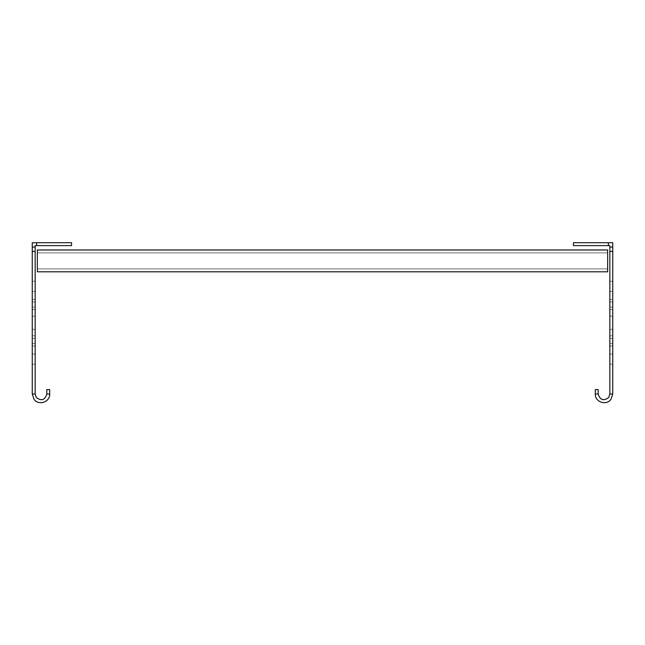 <?xml version="1.0" encoding="UTF-8"?>
<svg xmlns="http://www.w3.org/2000/svg" width="645" height="645" viewBox="0 0 645 645"><rect width="100%" height="100%" fill="white"/><g stroke="black" fill="none" stroke-linecap="round" stroke-linejoin="round"><path stroke-width="0.48" stroke-dasharray="3.23 2.42" d="M37.346 266.708L37.346 271.803L37.346 268.892L37.346 271.803L607.654 271.803L607.654 268.892L607.654 271.803L607.654 268.892L37.346 268.892L37.346 271.803L607.654 271.803L607.654 268.892L37.346 268.892L607.654 268.892L607.654 271.803L607.654 266.708L607.654 268.892L37.346 268.892L607.654 268.892L37.346 268.892L37.346 271.803L607.654 271.803L607.654 266.708L607.654 271.803L37.346 271.803L37.346 268.892L37.346 271.803L37.346 268.892L607.654 268.892L607.654 249.978L607.654 252.888L607.654 249.978L607.654 252.888L37.346 252.888L37.346 249.978L37.346 252.888L37.346 249.978L607.654 249.978L607.654 255.073L607.654 252.888L37.346 252.888L37.346 268.892L607.654 268.892L607.654 255.073L607.654 271.803L37.346 271.803L607.654 271.803L37.346 271.803L37.346 249.978L607.654 249.978L607.654 266.708L607.654 249.978L37.346 249.978L37.346 266.708M37.346 255.073L37.346 252.888L37.346 255.073M607.654 255.073L607.654 252.888L37.346 252.888L607.654 252.888L607.654 266.708L607.654 255.073M612.75 251.437L612.75 394.014L609.839 394.014L612.75 394.014L609.839 394.014L609.839 251.437L612.75 251.437L609.839 251.437L612.75 251.437L612.75 242.705L608.388 242.705L608.388 245.616L609.839 245.616L609.839 251.437M609.839 286.356L609.839 281.26L609.839 286.356M612.75 286.356L612.75 281.26L612.75 286.356M612.75 304.537L612.75 309.632L612.75 304.537M612.75 340.915L612.75 335.819L612.75 340.915M609.839 359.096L609.839 364.191L609.839 359.096M612.75 359.096L612.75 364.191L612.75 359.096M608.388 245.616L573.445 245.616L573.445 242.705L608.388 242.705M609.839 304.537L609.839 309.632L609.839 304.537M609.839 340.915L609.839 346.002L609.839 340.915M612.75 247.067L609.839 247.067M612.75 394.014L611 399.255C606.518 405.979 594.835 402.077 595.295 394.014L598.197 394.014C600.043 400.11 603.535 401.279 608.67 397.514L609.839 394.014M595.295 394.014L595.295 389.58L598.197 389.58L598.197 394.014M35.161 322.726L35.161 346.002L35.161 322.726M32.25 322.726L32.25 301.989L32.25 322.726M35.161 286.356L35.161 281.26L35.161 286.356M32.25 286.356L32.25 281.26L32.25 286.356M32.25 304.537L32.25 309.632L32.25 304.537M32.25 340.915L32.25 335.819L32.25 340.915M35.161 359.096L35.161 364.191L35.161 359.096M32.25 359.096L32.25 364.191L32.25 359.096M32.25 251.437L35.161 251.437L32.25 251.437L35.161 251.437L35.161 394.014L36.33 397.514C41.465 401.279 44.956 400.11 46.803 394.014L49.705 394.014C50.165 402.077 38.482 405.979 34 399.255L32.25 394.014L35.161 394.014L32.25 394.014L32.25 242.705L71.555 242.705L71.555 245.616L36.612 245.616L36.612 242.705M36.612 245.616L35.161 245.616L35.161 247.067L32.25 247.067M35.161 304.537L35.161 309.632L35.161 304.537M35.161 340.915L35.161 346.002L35.161 340.915M35.161 251.437L35.161 247.067M49.705 394.014L49.705 389.58L46.803 389.58L46.803 394.014M612.75 343.454L609.839 343.454L612.75 343.454M612.75 307.084L609.839 307.084L612.75 307.084M612.75 301.989L609.839 301.989L612.75 301.989M612.75 338.367L609.839 338.367L612.75 338.367M32.25 343.454L35.161 343.454L32.25 343.454M32.25 307.084L35.161 307.084L32.25 307.084M32.25 301.989L35.161 301.989L32.25 301.989M32.25 338.367L35.161 338.367L32.25 338.367M612.75 316.179L609.839 316.179L612.75 316.179M612.75 281.26L609.839 281.26L612.75 281.26M612.75 299.449L609.839 299.449L612.75 299.449M612.75 335.819L609.839 335.819L612.75 335.819M612.75 354.008L609.839 354.008L612.75 354.008M612.75 346.002L609.839 346.002L612.75 346.002M612.75 329.272L609.839 329.272L612.75 329.272M612.75 309.632L609.839 309.632L612.75 309.632M612.75 291.443L609.839 291.443L612.75 291.443M612.75 364.191L609.839 364.191L612.75 364.191M32.25 316.179L35.161 316.179L32.25 316.179M32.25 281.26L35.161 281.26L32.25 281.26M32.25 299.449L35.161 299.449L32.25 299.449M32.25 335.819L35.161 335.819L32.25 335.819M32.25 354.008L35.161 354.008L32.25 354.008M32.25 346.002L35.161 346.002L32.25 346.002M32.25 329.272L35.161 329.272L32.25 329.272M32.25 309.632L35.161 309.632L32.25 309.632M32.25 291.443L35.161 291.443L32.25 291.443M32.25 364.191L35.161 364.191L32.25 364.191"/><path stroke-width="0.97" d="M37.346 255.073L37.346 249.978L607.654 249.978L607.654 271.803L37.346 271.803L37.346 255.073M612.75 394.014L609.839 394.014L608.67 397.514C603.535 401.279 600.043 400.11 598.197 394.014L595.295 394.014C594.835 402.077 606.518 405.979 611 399.255L612.75 394.014L612.75 242.705L573.445 242.705L573.445 245.616L608.388 245.616L608.388 242.705M608.388 245.616L609.839 245.616L609.839 247.067L612.75 247.067M609.839 394.014L609.839 247.067M612.75 251.437L609.839 251.437M595.295 394.014L595.295 389.58L598.197 389.58L598.197 394.014M32.25 251.437L32.25 394.014L35.161 394.014L32.25 394.014L34 399.255C38.482 405.979 50.165 402.077 49.705 394.014L46.803 394.014C44.956 400.11 41.465 401.279 36.33 397.514L35.161 394.014L35.161 251.437L32.25 251.437L32.25 242.705L36.612 242.705L36.612 245.616L35.161 245.616L35.161 251.437M36.612 245.616L71.555 245.616L71.555 242.705L36.612 242.705M32.25 247.067L35.161 247.067M49.705 394.014L49.705 389.58L46.803 389.58L46.803 394.014"/></g></svg>
